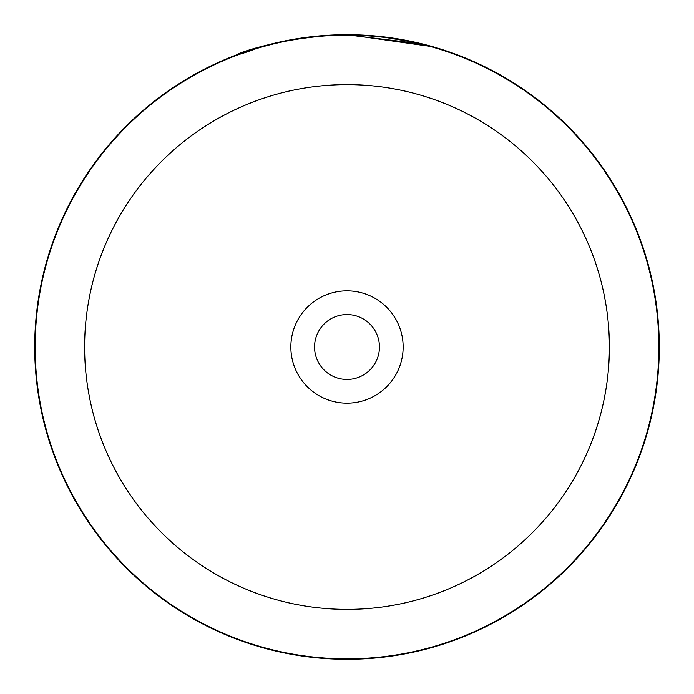 <?xml version="1.0" encoding="UTF-8"?>
<svg xmlns="http://www.w3.org/2000/svg" width="694" height="694" viewBox="0 0 694 694"><rect width="100%" height="100%" fill="white"/><g stroke="black" fill="none" stroke-linecap="round" stroke-linejoin="round"><path stroke-width="1.04" d="M658.849 347A311.849 311.849 0 0 0 347 35.151A311.849 311.849 0 0 0 35.151 347A311.849 311.849 0 0 1 347 35.151A311.849 311.849 0 0 1 658.849 347A311.849 311.849 0 0 1 347 658.849A311.849 311.849 0 0 1 35.151 347M290.847 347A56.153 56.153 0 0 0 347 403.153A56.153 56.153 0 0 0 403.153 347A56.153 56.153 0 0 0 347 290.847A56.153 56.153 0 0 0 290.847 347M314.556 347A32.444 32.444 0 0 0 347 379.445A32.444 32.444 0 0 0 379.445 347A32.444 32.444 0 0 0 347 314.556A32.444 32.444 0 0 0 314.556 347M276.975 42.655L266.149 45.344M258.671 47.452L272.022 43.835M453.711 53.499L422.915 44.069L345.838 34.7C257.274 37.493 202.379 69.409 261.473 46.637L261.491 46.637M236.871 54.765L237.669 54.462M269.133 44.563L281.669 41.605M348.223 34.7L433.013 46.776L418.048 42.889L378.525 36.296M34.7 347A312.3 312.3 0 0 1 347 34.7A312.3 312.3 0 0 1 659.3 347A312.3 312.3 0 0 1 347 659.3A312.3 312.3 0 0 1 34.7 347M609.384 347A262.384 262.384 0 0 0 347 84.616A262.384 262.384 0 0 0 84.616 347A262.384 262.384 0 0 0 347 609.384A262.384 262.384 0 0 0 609.384 347"/></g></svg>
